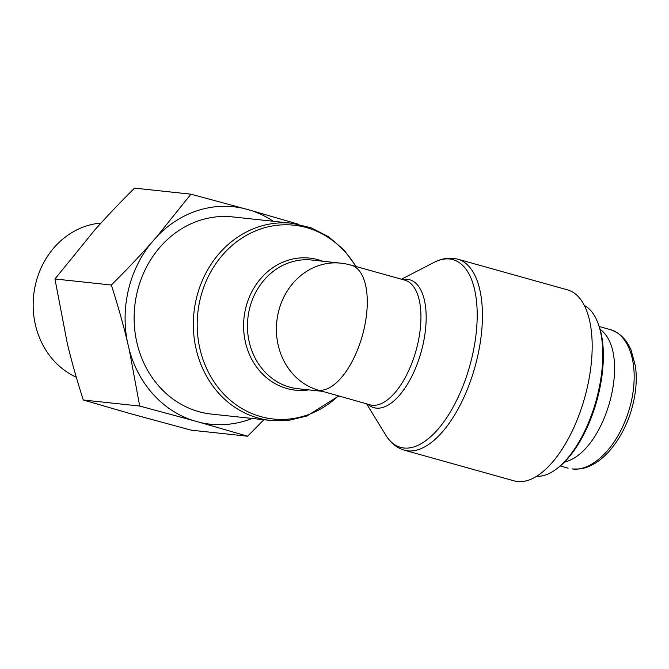<?xml version="1.0" encoding="UTF-8"?>
<svg xmlns="http://www.w3.org/2000/svg" width="669" height="669" viewBox="0 0 669 669"><rect width="100%" height="100%" fill="white"/><g stroke="black" fill="none" stroke-linecap="round" stroke-linejoin="round"><path stroke-width="1" d="M318.611 390.236L370.032 404.804A64.709 29.712 105.6 0 0 416.068 350.489A64.709 29.712 105.6 0 0 404.87 280.169L351.217 265.167A64.709 29.712 105.6 0 1 363.05 333.095A64.709 29.712 105.6 0 1 318.611 390.236A64.709 57.317 -83.9 0 1 277.468 316.663A64.709 57.317 -83.9 0 1 340.697 263.151L311.754 260.04A64.709 57.317 -83.9 0 0 247.864 318.268A64.709 57.317 -83.9 0 0 297.948 388.722L321.546 391.248M270.719 420.45L211.521 414.094A99.163 87.831 -83.9 0 1 134.77 306.134A99.163 87.831 -83.9 0 1 232.678 216.907L291.876 223.262A99.163 87.831 96.1 0 0 193.968 312.482A99.163 87.831 96.1 0 0 270.719 420.45L288.958 420.308L306.854 416.034L338.656 396.04M348.975 264.74A64.709 29.712 105.6 0 1 351.217 265.167A64.709 64.709 0 0 0 340.697 263.151M586.621 390.286A99.163 45.525 105.6 0 1 514.16 480.877L404.419 450.195A99.163 45.525 -74.4 0 0 476.88 359.604A99.163 45.525 -74.4 0 0 457.813 259.196L567.555 289.878A99.163 45.525 105.6 0 1 586.621 390.286M556.499 468.927L557.938 467.84A87.396 40.123 -74.4 0 0 598.228 323.729L597.559 322.048A89.077 40.901 105.6 0 1 556.499 468.927A89.077 40.901 105.6 0 1 536.63 476.253M584.371 305.482A89.077 40.901 105.6 0 1 597.559 322.048M600.11 329.299C632.573 353.14 605.997 451.976 564.377 462.179M190.941 194.177L243.867 208.485A109.34 96.846 96.1 0 0 156.822 236.65L190.941 194.177L134.536 188.123C119.826 202.732 106.572 216.689 94.772 229.994L54.95 278.973L67.31 343.515C71.591 361.277 76.918 380.101 83.282 399.995L130.555 413.701L191.209 430.167L247.614 436.221L200.34 422.524A109.34 96.846 96.1 0 0 252.096 418.451M263.879 419.714L247.614 436.221M192.605 420.358L139.687 406.05L129.36 350.171A109.34 96.846 96.1 0 0 192.605 420.358L200.34 422.524M127.327 341.508C123.046 323.754 117.719 304.922 111.355 285.027C126.065 270.418 139.328 256.461 151.119 243.156A109.34 96.846 96.1 0 0 127.327 341.508L129.36 350.171M273.253 221.263A109.34 96.846 96.1 0 0 251.594 210.643L298.867 224.349M151.119 243.156L156.822 236.65M243.867 208.485L251.594 210.643M76.308 377.199A80.088 70.939 -83.9 0 1 35.683 283.698A80.088 70.939 -83.9 0 1 100.994 223.07M111.355 285.027L54.95 278.973M139.687 406.05L83.282 399.995M367.758 404.168A66.415 30.498 -74.4 0 0 421.169 351.919A66.415 30.498 -74.4 0 0 402.596 279.533M338.271 395.931A97.448 86.318 -83.9 0 1 214.833 383.011A97.448 86.318 -83.9 0 1 233.648 244.177A97.448 86.318 -83.9 0 1 355.824 266.454M322.6 261.211A66.415 58.83 96.1 0 0 244.009 317.85A66.415 58.83 96.1 0 0 308.794 389.885M401.45 279.216L433.997 262.432A97.448 44.739 105.6 0 1 469.864 365.525A97.448 44.739 105.6 0 1 385.729 435.076C390.437 442.845 396.667 447.879 404.419 450.195M609.292 329.34L609.927 329.508C626.912 333.338 640.693 361.185 630.934 403.24C619.452 448.556 590.501 472.071 572.079 468.894M356.234 266.571L343.975 249.955L328.646 236.793L310.993 227.736L291.876 223.262M366.604 403.85L385.729 435.076M433.997 262.432C442.05 258.234 449.994 257.155 457.813 259.196M609.869 329.491C619.394 332.443 626.46 339.283 631.076 350.004L635.358 365.851C637.607 381.347 635.592 398.264 629.312 416.595C616.316 451.082 595.117 467.798 578.81 468.994L572.605 468.994M599.257 326.531L609.927 329.516M560.271 465.975L568.132 468.166"/></g></svg>
